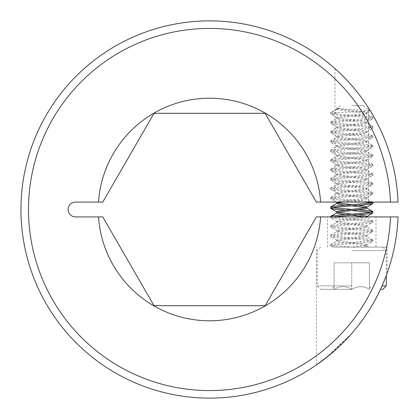 <?xml version="1.0" encoding="UTF-8"?>
<svg xmlns="http://www.w3.org/2000/svg" width="419" height="419" viewBox="0 0 419 419"><rect width="100%" height="100%" fill="white"/><g stroke="black" fill="none" stroke-linecap="round" stroke-linejoin="round"><path stroke-width="0.31" stroke-dasharray="2.1 1.57" d="M351.766 105.64L362.995 105.64L351.766 105.64M364.127 202.073L333.472 199.559L330.643 198.774L333.472 197.983L370.061 194.84L372.894 194.055L370.061 193.269L333.472 190.126L330.643 189.341L333.472 188.555L370.061 185.413L372.894 184.622L370.061 183.836L333.472 180.694L330.643 179.908L333.472 179.123L370.061 175.98L372.894 175.194L370.061 174.409L333.472 171.261L330.643 170.475L333.472 169.69L370.061 166.547L372.894 165.762L370.061 164.976L333.472 161.834L330.643 161.048L333.472 160.262L370.061 157.115L372.894 156.329L370.061 155.543L333.472 152.401L330.643 151.615L333.472 150.83L370.061 147.687L372.894 146.901L370.061 146.116L333.472 142.968L330.643 142.182L333.472 141.397L370.061 138.254L372.894 137.469L370.061 136.683L333.472 133.541L330.643 132.755L333.472 131.969L370.061 128.822L372.721 128.235L370.061 127.25L333.472 124.108L330.811 123.521L333.472 122.537L370.061 119.394L372.721 118.807L370.061 117.823L333.472 114.675L330.811 114.088L333.472 113.104L338.426 112.57L351.766 111.999C363.524 111.59 369.684 111.161 370.234 110.71C368.626 110.302 362.472 109.867 351.766 109.417C343.507 109.055 338.589 108.673 337.012 108.28C338.95 108.956 343.868 109.647 351.766 110.354L364.755 111.925L366.766 112.711L364.755 113.497L351.766 115.068L370.061 116.639L372.894 117.43L370.061 118.216L333.472 121.358L330.643 122.144L333.472 122.929L370.061 126.072L372.894 126.857L370.061 127.643L333.472 130.786L330.643 131.576L333.472 132.362L370.061 135.505L372.894 136.29L370.061 137.076L333.472 140.218L330.643 141.004L333.472 141.79L370.061 144.937L372.894 145.723L370.061 146.509L333.472 149.651L330.643 150.437L333.472 151.222L370.061 154.365L372.894 155.15L370.061 155.936L333.472 159.084L330.643 159.869L333.472 160.655L370.061 163.798L372.894 164.583L370.061 165.369L333.472 168.511L330.643 169.297L333.472 170.083L370.061 173.23L372.894 174.016L370.061 174.802L333.472 177.944L330.643 178.73L333.472 179.515L370.061 182.658L372.894 183.443L370.061 184.229L333.472 187.377L330.643 188.162L333.472 188.948L370.061 192.091L372.894 192.876L370.061 193.662L333.472 196.804L330.643 197.59L333.472 198.376L370.061 201.523L372.659 202.073M366.531 112.989L370.234 110.71L362.995 105.64M330.643 216.455L333.472 217.241L370.061 220.384L372.894 221.169L370.061 221.955L333.472 225.097L330.811 225.684L333.472 226.674L370.061 229.816L372.894 230.602L370.061 231.388L333.472 234.53L330.811 235.117L333.472 236.101L370.061 239.249L372.894 240.035L370.061 240.82L333.472 243.963L330.811 244.549L333.472 245.534L351.766 247.105L336.965 247.105L333.472 246.712L330.643 245.927L333.472 245.141L370.061 241.999L372.894 241.213L370.061 240.427L333.472 237.28L330.643 236.494L333.472 235.708L370.061 232.566L372.894 231.78L370.061 230.995L333.472 227.852L330.643 227.067L333.472 226.281L370.061 223.133L372.894 222.348L370.061 221.562L333.472 218.419L330.643 217.634L332.901 216.927M372.894 212.92L371.349 212.328M351.766 209.38L358.549 209.861M372.894 203.487L371.349 202.896M351.766 210.558L344.984 210.081M330.643 207.023L332.183 207.615M342.993 202.073L364.755 199.559L366.766 198.774L364.755 197.983L338.777 194.84L336.766 194.055L337.002 193.777L338.777 193.269L364.755 190.126L366.766 189.341L364.755 188.555L338.777 185.413L336.766 184.622L337.002 184.35L338.777 183.836L364.755 180.694L366.766 179.908L364.755 179.123L338.777 175.98L336.766 175.194L338.777 174.409L364.755 171.261L366.766 170.475L364.755 169.69L338.777 166.547L336.766 165.762L338.777 164.976L364.755 161.834L366.766 161.048L364.755 160.262L338.777 157.115L336.766 156.329L338.777 155.543L364.755 152.401L366.766 151.615L364.755 150.83L338.777 147.687L336.766 146.901L338.777 146.116L364.755 142.968L366.766 142.182L364.755 141.397L338.777 138.254L336.766 137.469L338.777 136.683L364.755 133.541L366.766 132.755L364.755 131.969L338.777 128.822L336.766 128.036L338.777 127.25L364.755 124.108L366.766 123.322L364.755 122.537L338.777 119.394L336.766 118.608L338.777 117.823L364.755 114.675L366.766 113.889L364.755 113.104L338.777 109.961L336.766 109.176L339.406 108.28L330.727 112.57L338.426 112.57M330.643 113.889L330.727 112.57C329.245 113.429 339.846 114.23 351.766 115.068L338.777 116.639L336.766 117.43L337.002 117.702L338.777 118.216L364.755 121.358L366.766 122.144L366.531 122.421L364.755 122.929L338.777 126.072L336.766 126.857L337.002 127.135L338.777 127.643L364.755 130.786L366.766 131.576L364.755 132.362L338.777 135.505L336.766 136.29L338.777 137.076L364.755 140.218L366.766 141.004L364.755 141.79L338.777 144.937L336.766 145.723L338.777 146.509L364.755 149.651L366.766 150.437L364.755 151.222L338.777 154.365L336.766 155.15L338.777 155.936L364.755 159.084L366.766 159.869L364.755 160.655L338.777 163.798L336.766 164.583L338.777 165.369L364.755 168.511L366.766 169.297L364.755 170.083L338.777 173.23L336.766 174.016L338.777 174.802L364.755 177.944L366.766 178.73L364.755 179.515L338.777 182.658L336.766 183.443L338.777 184.229L364.755 187.377L366.766 188.162L364.755 188.948L338.777 192.091L336.766 192.876L338.777 193.662L364.755 196.804L366.766 197.59L364.755 198.376L338.777 201.523L336.934 202.073M351.766 204.666L358.549 205.368M366.766 208.201L365.672 207.615M351.766 214.099L358.549 214.795M366.075 216.927L338.777 220.384L336.766 221.169L338.777 221.955L364.755 225.097L366.766 225.888L366.531 226.16L364.755 226.674L338.777 229.816L336.766 230.602L338.777 231.388L364.755 234.53L366.766 235.316L366.531 235.593L364.755 236.101L338.777 239.249L336.766 240.035L338.777 240.82L364.755 243.963L366.766 244.748L364.755 245.534L351.766 247.105L382.835 247.105L332.492 247.105L330.811 246.126M366.531 245.649L369.013 247.1L351.766 247.105L362.278 247.105L364.755 246.712L366.766 245.927L366.531 245.649L364.755 245.141L338.777 241.999L336.766 241.213L338.777 240.427L364.755 237.28L366.766 236.494L364.755 235.708L338.777 232.566L336.766 231.78L338.777 230.995L364.755 227.852L366.766 227.067L364.755 226.281L338.777 223.133L336.766 222.348L338.777 221.562L364.755 218.419L366.766 217.634L365.164 216.927M337.012 108.28L339.406 108.28M336.766 202.309L337.861 202.896M351.766 205.844L344.984 205.142M336.766 211.736L337.861 212.328M351.766 215.277L344.984 214.575M351.766 250.557L386.287 250.557L351.766 250.557M386.287 285.905L382.028 285.905M382.835 289.356L380.457 289.356M351.766 247.105L387.135 247.105L351.766 247.105M351.766 285.905L317.251 285.905L351.766 285.905M351.766 289.356L320.703 289.356L351.766 289.356C357.611 285.795 363.503 285.795 369.448 289.356C369.448 285.795 369.448 285.795 369.448 289.356C369.448 285.795 369.448 285.795 369.448 289.356C363.503 285.795 357.611 285.795 351.766 289.356C345.921 285.795 340.029 285.795 334.084 289.356C339.929 285.795 345.822 285.795 351.766 289.356L351.766 262.833L369.448 262.833L369.448 289.356L369.448 262.833L334.084 262.833L351.766 262.833L351.766 289.356M334.084 289.356C334.084 285.795 334.084 285.795 334.084 289.356C334.084 285.795 334.084 285.795 334.084 289.356L334.084 262.833L334.084 289.356M351.766 216.927L327.527 216.927L351.766 216.927M329.229 355.312L351.766 333.435C360.948 322.803 368.641 311.794 374.848 300.397C380.688 290.236 386.355 275.597 387.13 273.151C386.627 274.854 380.834 289.964 375.01 300.104C368.793 311.574 361.047 322.682 351.766 333.435L324.191 359.303M390.498 202.073L398.05 202.073A188.623 188.623 0 0 0 205.86 20.913A188.623 188.623 0 0 0 20.95 209.5A188.623 188.623 0 0 0 205.86 398.087A188.623 188.623 0 0 0 398.05 216.927L316.366 216.927L265.112 305.697L154.035 305.697L102.781 216.927L75.53 216.927A7.427 7.427 0 0 1 68.103 209.5A7.427 7.427 0 0 1 75.53 202.073L98.533 202.073A111.286 111.286 0 0 1 209.573 98.214A111.286 111.286 0 0 1 320.614 202.073L390.498 202.073A181.076 181.076 0 0 0 116.896 53.936A181.076 181.076 0 0 0 116.896 365.064A181.076 181.076 0 0 0 390.498 216.927M351.766 202.073L334.98 202.073L351.766 202.073M351.766 85.565C345.24 77.855 335.389 68.889 334.98 68.601C335.352 68.857 345.162 77.766 351.766 85.565C345.24 77.855 335.389 68.889 334.98 68.601C335.352 68.857 345.162 77.766 351.766 85.565C359.041 93.589 367.578 106.29 368.552 107.992C367.542 106.232 359.046 93.594 351.766 85.565C359.041 93.589 367.578 106.29 368.552 107.992C367.542 106.232 359.046 93.594 351.766 85.565M98.533 202.073L102.781 202.073L154.035 113.303L265.112 113.303L316.366 202.073L320.614 202.073M320.614 216.927A111.286 111.286 0 0 1 209.573 320.786A111.286 111.286 0 0 1 98.533 216.927M372.894 118.608L372.894 117.43M372.894 241.213L372.894 240.035M372.894 231.78L372.894 230.602M372.894 222.348L372.894 221.169M372.894 194.055L372.894 192.876M372.894 184.622L372.894 183.443M372.894 175.194L372.894 174.016M372.894 165.762L372.894 164.583M372.894 156.329L372.894 155.15M372.894 146.901L372.894 145.723M372.894 137.469L372.894 136.29M372.894 128.036L372.894 126.857M330.643 245.927L330.643 244.748M330.643 236.494L330.643 235.316M330.643 227.067L330.643 225.888M330.643 217.634L330.643 216.927M330.643 198.774L330.643 197.59M330.643 189.341L330.643 188.162M330.643 179.908L330.643 178.73M330.643 170.475L330.643 169.297M330.643 161.048L330.643 159.869M330.643 151.615L330.643 150.437M330.643 142.182L330.643 141.004M330.643 132.755L330.643 131.576M330.643 123.322L330.643 122.144M366.766 112.711L366.766 113.889M366.766 122.144L366.766 123.322M366.766 131.576L366.766 132.755M366.766 141.004L366.766 142.182M366.766 150.437L366.766 151.615M366.766 159.869L366.766 161.048M366.766 169.297L366.766 170.475M366.766 178.73L366.766 179.908M366.766 188.162L366.766 189.341M366.766 197.59L366.766 198.774M366.766 216.927L366.766 217.634M366.766 225.888L366.766 227.067M366.766 235.316L366.766 236.494M340.537 105.64L336.766 108.28L336.766 109.176M336.766 117.43L336.766 118.608M336.766 126.857L336.766 128.036M336.766 136.29L336.766 137.469M336.766 145.723L336.766 146.901M336.766 155.15L336.766 156.329M336.766 164.583L336.766 165.762M336.766 174.016L336.766 175.194M336.766 183.443L336.766 184.622M336.766 192.876L336.766 194.055M336.766 221.169L336.766 222.348M336.766 230.602L336.766 231.78M336.766 240.035L336.766 241.213M382.835 247.105L386.287 250.557L386.287 275.466M337.002 117.702L330.811 114.088M366.531 122.421L372.721 118.807M337.002 127.135L330.811 123.521M366.531 131.849L372.721 128.235M337.002 136.568L330.811 132.954M366.531 141.282L372.721 137.668M337.002 145.995L330.811 142.381M366.531 150.714L372.721 147.1M337.002 155.428L330.811 151.814M366.531 160.142L372.721 156.528M337.002 164.861L330.811 161.247M366.531 169.575L372.721 165.961M337.002 174.288L330.811 170.674M366.531 179.007L372.721 175.393M337.002 183.721L330.811 180.107M366.531 188.44L372.721 184.826M337.002 193.154L330.811 189.54M366.531 197.868L372.721 194.254M337.002 202.587L330.811 198.973M337.002 221.447L330.811 217.833M366.531 226.16L372.721 222.547M337.002 230.879L330.811 227.266M366.531 235.593L372.721 231.979M337.002 240.307L330.811 236.693M366.531 245.026L372.721 241.412M366.766 244.748L366.766 245.927M372.721 117.226L366.531 113.612M330.811 121.945L337.002 118.331M372.721 126.658L366.531 123.045M330.811 131.377L337.002 127.764M372.721 136.091L366.531 132.477M330.811 140.805L337.002 137.191M372.721 145.524L366.531 141.91M330.811 150.238L337.002 146.624M372.721 154.951L366.531 151.338M330.811 159.67L337.002 156.057M372.721 164.384L366.531 160.77M330.811 169.098L337.002 165.484M372.721 173.817L366.531 170.203M330.811 178.531L337.002 174.917M372.721 183.244L366.531 179.631M330.811 187.963L337.002 184.35M372.721 192.677L366.531 189.063M330.811 197.391L337.002 193.777M372.721 202.11L366.531 198.496M372.721 220.97L366.531 217.356M330.811 225.684L337.002 222.07M372.721 230.403L366.531 226.789M330.811 235.117L337.002 231.503M372.721 239.836L366.531 236.222M330.811 244.549L337.002 240.935M337.002 108.898L331.314 112.219M320.703 247.105L317.251 250.557L317.251 285.905L320.703 289.356M369.448 286.622L372.187 289.356M334.084 286.622L331.35 289.356M327.527 247.105L327.527 216.927M334.98 68.601L334.98 202.073M316.403 364.954L316.403 247.105M376.005 247.105L376.005 216.927M368.552 107.992L368.552 202.073M387.135 273.146L387.135 247.105"/><path stroke-width="0.63" d="M332.901 216.927L370.061 213.706L372.721 213.119L372.894 211.736L370.061 212.527L333.472 215.67L330.811 216.256L330.643 216.927M371.349 212.328L351.766 210.558L364.755 208.987L366.766 208.201L366.766 207.023L364.755 207.808L338.777 210.951L336.766 211.736L336.766 212.92L338.777 212.134L351.766 210.558M358.549 209.861L370.061 210.951L372.894 211.736M351.766 205.844L370.061 204.273L372.721 203.686L372.894 202.309L370.061 203.095L333.472 206.237L330.811 206.824L330.643 208.201L333.472 207.415L351.766 205.844L365.672 207.615M371.349 202.896L364.127 202.073M344.984 210.081L333.472 208.987L330.643 208.201M332.183 207.615L351.766 209.38M358.549 205.368L364.755 206.237L366.766 207.023M358.549 214.795L364.755 215.67L366.766 216.455L366.075 216.927M365.164 216.927L351.766 215.277M336.934 202.073L336.766 203.487L338.777 202.702L342.993 202.073M337.861 202.896L351.766 204.666M344.984 205.142L338.777 204.273L336.766 203.487M337.861 212.328L351.766 214.099M344.984 214.575L338.777 213.706L336.766 212.92M382.028 285.905L386.287 285.905L386.287 275.466M380.457 289.356L382.835 289.356L386.287 285.905M28.497 209.5A181.076 181.076 0 0 0 205.86 390.539A181.076 181.076 0 0 0 390.498 216.927L398.05 216.927A188.623 188.623 0 0 1 205.86 398.087A188.623 188.623 0 0 1 20.95 209.5A188.623 188.623 0 0 1 205.86 20.913A188.623 188.623 0 0 1 398.05 202.073L390.498 202.073A181.076 181.076 0 0 0 205.86 28.461A181.076 181.076 0 0 0 28.497 209.5M351.766 333.435C360.948 322.803 368.641 311.794 374.848 300.397C380.688 290.236 386.355 275.597 387.13 273.151C386.627 274.854 380.834 289.964 375.01 300.104C368.793 311.574 361.047 322.682 351.766 333.435M324.191 359.303L316.403 364.954L329.229 355.312M390.498 216.927L320.614 216.927A111.286 111.286 0 0 1 209.573 320.786A111.286 111.286 0 0 1 98.533 216.927L75.53 216.927A7.427 7.427 0 0 1 68.103 209.5A7.427 7.427 0 0 1 75.53 202.073L98.533 202.073A111.286 111.286 0 0 1 209.573 98.214A111.286 111.286 0 0 1 320.614 202.073L390.498 202.073M98.533 202.073L102.781 202.073L154.035 113.303L265.112 113.303L316.366 202.073L320.614 202.073M98.533 216.927L102.781 216.927L154.035 305.697L265.112 305.697L316.366 216.927L320.614 216.927M366.766 216.455L366.766 216.927M366.531 207.3L372.721 203.686M337.002 212.014L330.811 208.4M366.531 216.733L372.721 213.119M330.811 206.824L337.002 203.21M372.721 211.537L366.531 207.924M330.811 216.256L337.002 212.643"/></g></svg>
